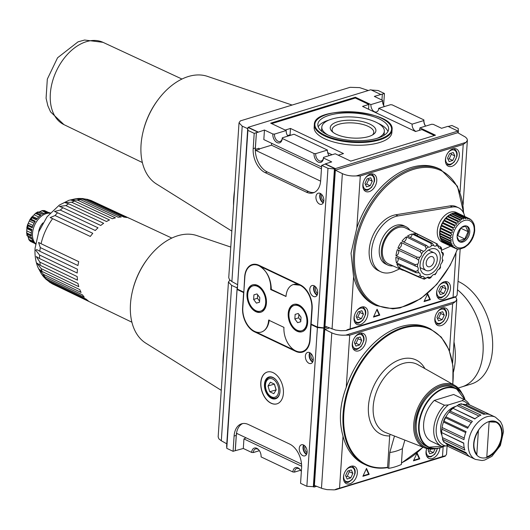<?xml version="1.0" encoding="UTF-8"?>
<svg xmlns="http://www.w3.org/2000/svg" width="530" height="530" viewBox="0 0 530 530"><rect width="100%" height="100%" fill="white"/><g stroke="black" fill="none" stroke-linecap="round" stroke-linejoin="round"><path stroke-width="0.79" d="M453.653 394.492L463.783 399.295L462.16 400.707L448.406 404.92L444.432 405.218L434.302 400.415L453.653 394.492A25.963 17.086 -64.6 0 1 453.74 394.532A25.963 17.086 -64.6 0 1 453.819 394.572M221.255 390.325L145.863 343.195A59.718 39.3 -64.6 0 1 130.473 304.028A59.718 39.3 -64.6 0 1 132.533 290.818L132.739 289.976A56.895 37.444 -64.6 0 1 147.373 259.11L147.897 258.421A59.718 39.3 -64.6 0 1 196.882 235.592L230.769 247.073M132.533 290.818A59.718 39.3 -64.6 0 1 147.897 258.421M222.951 364.753A76.366 50.257 -64.6 0 1 223.137 357.452A76.366 50.257 -64.6 0 1 223.938 349.952M229.874 280.092L228.45 282.04L231.636 285.378L221.315 440.775L226.774 443.809M228.45 282.04L218.161 436.886L218.91 438.886L221.315 440.775M237.135 287.876L231.636 285.378M455.681 297.005L456.82 299.437L455.508 301.543L345.779 335.126C340.545 335.47 335.881 334.715 331.793 332.847L324.771 329.388L314.409 485.427L322.267 488.541L327.01 489.634L334.483 489.872L336.921 488.865M345.779 335.126L349.714 335.185L346.256 387.251C339.743 404.668 338.663 420.959 343.009 436.124L339.551 488.19L336.795 488.905M335.503 489.773L445.233 456.191L444.617 455.906L339.551 488.19M445.233 456.191L446.538 454.283L447.115 445.558M349.714 335.185L452.64 303.69L455.508 301.543M394.486 436.038L389.788 452.501A58.22 38.312 115.4 0 0 402.429 448.632L401.376 464.479A75.3 49.555 -64.6 0 1 388.735 468.348L387.284 467.659M390.166 434.342L389.676 435.925L387.589 467.308L387.205 467.626A75.3 49.555 -64.6 0 1 365.833 464.929L363.832 463.982A75.3 49.555 -64.6 0 1 343.009 436.124M346.256 387.251A75.3 49.555 -64.6 0 1 428.353 327.898L430.353 328.845A75.3 49.555 -64.6 0 0 366.396 354.484A75.3 49.555 -64.6 0 0 345.01 437.071A75.3 49.555 -64.6 0 0 365.833 464.929C372.351 467.983 379.526 468.891 387.357 467.652M435.435 448.618A34.669 22.816 -64.6 0 1 425.192 448.055A34.669 22.816 -64.6 0 1 413.764 424.066A34.669 22.816 -64.6 0 1 428.989 391.875A34.669 22.816 -64.6 0 1 454.859 385.476A34.669 22.816 -64.6 0 1 461.776 393.048M489.13 421.794A19.04 12.535 -64.6 0 1 495.881 422.171A19.04 12.535 -64.6 0 1 500.857 439.794A19.04 12.535 -64.6 0 1 486.805 456.814M478.404 430.453L476.808 454.495A19.04 12.535 -64.6 0 1 473.853 443.133M478.669 430.108A19.391 12.76 -64.6 0 0 477.013 455.065L476.808 454.495M478.391 430.685L476.808 454.475M486.772 457.324L489.144 421.655A19.391 12.76 -64.6 0 1 502.115 435.156A19.391 12.76 -64.6 0 1 486.772 457.324M479.007 416.05L457.158 405.695L458.881 404.655A23.373 15.377 -64.6 0 1 461.577 403.833L461.378 404.403M461.166 403.774L458.384 404.622L480.968 415.123A23.373 15.377 115.4 0 0 474.84 418.978L452.984 408.319A22.161 14.582 115.4 0 1 457.158 405.695M485.453 414.049L465.373 404.529A22.161 14.582 115.4 0 0 462.551 404.291M465.373 404.529L467.433 404.019A23.373 15.377 -64.6 0 1 468.818 404.556L495.378 417.143L500.539 421.642L502.519 425.756L503.5 431.698L500.373 445.551L491.86 456.383L484.678 460.067L482.048 460.537L475.35 459.377A23.373 15.377 -64.6 0 1 468.295 443.484A23.373 15.377 -64.6 0 1 478.199 422.125A23.373 15.377 -64.6 0 1 495.378 417.143M468.818 404.556L489.521 414.486A23.373 15.377 115.4 0 0 483.658 414.301L461.577 403.833M444.266 441.589L443.935 442.159L466.016 452.627A23.373 15.377 115.4 0 0 470.037 456.807L448.797 446.79A23.373 15.377 -64.6 0 1 447.956 446.339L447.002 444.438A22.161 14.582 115.4 0 1 445.12 442.716M463.763 443.279L441.682 432.573L463.763 443.047A23.373 15.377 115.4 0 0 464.87 450.102L442.444 439.277L443.636 441.894M443.935 442.159A23.373 15.377 -64.6 0 1 442.782 439.628L442.457 437.628A22.161 14.582 115.4 0 1 441.702 432.825M441.424 432.182L442.06 427.505A22.161 14.582 115.4 0 1 443.491 422.032L444.014 421.145A23.373 15.377 -64.6 0 1 445.558 417.792L445.173 417.56L443.603 420.979L466.095 431.612A23.373 15.377 115.4 0 0 463.988 439.648L441.907 429.181A23.373 15.377 -64.6 0 0 441.742 430.897A23.373 15.377 -64.6 0 0 441.682 432.573M452.295 408.531L449.778 410.916L472.389 421.39A23.373 15.377 115.4 0 0 467.639 428.26L445.558 417.792L445.909 416.779A22.161 14.582 115.4 0 1 449.149 412.101L450.308 410.922A23.373 15.377 -64.6 0 1 452.759 408.511M274.454 384.137L276.176 389.881L273.818 393.691L269.737 391.756L268.014 386.012L270.373 382.203L274.454 384.137M271.506 396.864A9.692 6.254 -107 0 0 278.104 386.198A9.692 6.254 -107 0 0 266.683 380.779A9.692 6.254 -107 0 0 271.506 396.864M271.526 398.381A11.388 7.354 -107 0 0 279.946 391.908A11.388 7.354 -107 0 0 276.382 380.268A11.388 7.354 -107 0 0 264.854 381.878A11.388 7.354 -107 0 0 271.526 398.381M279.959 391.763A10.878 7.022 73 0 1 271.93 397.798A10.878 7.022 73 0 1 265.192 384.283A10.878 7.022 73 0 1 273.261 377.791A10.878 7.022 73 0 1 276.474 380.381M237.447 433.732L236.393 434.05L235.293 450.692L243.303 448.473L243.939 438.913L301.636 466.267M243.939 438.913L246.052 437.813M402.429 448.632L404.867 440.105M452.719 384.27A74.783 49.217 -64.6 0 0 407.179 327.195A74.783 49.217 -64.6 0 0 344.52 407.08A74.783 49.217 -64.6 0 0 387.589 467.308L387.205 467.626M389.788 452.501L388.735 468.348M335.324 168.613L457.966 131.076L447.956 126.332L441.569 128.286L433.328 124.378L431.672 124.258L419.952 127.849L435.468 135.203L350.761 161.133L335.238 153.773L323.519 157.364L323.459 158L331.7 161.908L325.314 163.863L335.324 168.613L324.751 327.831L324.214 327.58L324.751 327.831L314.177 487.057L316.622 486.308M324.751 327.831L327.195 327.083L324.751 327.831M329.408 327.971L324.771 329.388M352.278 344.222A9.52 6.267 -64.6 0 1 356.312 335.523A9.52 6.267 -64.6 0 1 363.308 333.489A9.52 6.267 -64.6 0 1 364.892 344.778A9.52 6.267 -64.6 0 1 355.153 350.701A9.52 6.267 -64.6 0 1 352.278 344.222M434.839 318.954A9.52 6.267 -64.6 0 1 438.873 310.255A9.52 6.267 -64.6 0 1 445.869 308.221A9.52 6.267 -64.6 0 1 447.452 319.51A9.52 6.267 -64.6 0 1 437.707 325.433A9.52 6.267 -64.6 0 1 434.839 318.954M237.248 287.041L226.641 445.803L226.78 448.334L233.081 451.322L235.234 450.666L236.248 435.375A19.299 12.462 73 0 1 242.68 423.55M237.188 287.055L226.78 448.334M303.538 444.981A5.797 3.743 73 0 1 307.082 450.712A5.797 3.743 73 0 1 304.882 455.86A5.797 3.743 73 0 1 299.602 451.408A5.797 3.743 73 0 1 301.484 444.769A5.797 3.743 73 0 1 303.538 444.981M309.672 352.629A5.797 3.743 73 0 1 313.217 358.366A5.797 3.743 73 0 1 311.011 363.507A5.797 3.743 73 0 1 305.737 359.062A5.797 3.743 73 0 1 307.619 352.417A5.797 3.743 73 0 1 309.672 352.629M271.082 403.231A16.615 10.726 -107 0 0 276.958 403.84A16.615 10.726 -107 0 0 282.351 384.807A16.615 10.726 -107 0 0 267.233 372.053A16.615 10.726 -107 0 0 260.919 386.794A16.615 10.726 -107 0 0 271.082 403.231M237.327 289.585L243.628 292.573L242.607 307.864A19.299 12.462 73 0 0 254.566 331.84L295.786 351.383A19.299 12.462 73 0 0 302.61 352.086A19.299 12.462 73 0 0 310.096 339.856L311.11 324.572L317.41 327.56L306.863 486.301L313.959 486.706L324.499 327.964L323.87 328.156L313.323 486.898M236.248 435.375L234.094 436.038L233.081 451.322M234.094 436.038A19.299 12.462 73 0 1 241.581 423.808A19.299 12.462 73 0 1 248.411 424.51L289.625 444.054A19.299 12.462 73 0 1 301.583 468.03L300.563 483.314L306.863 486.301M317.41 327.56L323.87 328.156M441.967 435.435A18.179 11.965 -64.6 0 1 440.642 427.418A18.179 11.965 -64.6 0 1 455.707 406.45M462.16 400.707A24.234 15.946 -64.6 0 1 467.838 404.145M441.536 446.22L431.572 441.497A25.963 17.086 -64.6 0 1 431.486 441.457L441.616 446.26A25.963 17.086 -64.6 0 0 441.702 446.3L445.677 445.995A24.234 15.946 -64.6 0 1 436.216 428.77A24.234 15.946 -64.6 0 1 448.406 404.92M445.677 445.995L447.419 445.465M463.783 399.295A25.963 17.086 -64.6 0 1 463.869 399.335A25.963 17.086 -64.6 0 1 469.487 404.867M431.486 441.457A25.963 17.086 -64.6 0 1 434.302 400.415M441.616 446.26A25.963 17.086 -64.6 0 1 444.432 405.218M416.288 422.867A32.111 21.134 -64.6 0 1 429.724 394.525M433.017 448.512A33.754 22.214 -64.6 0 1 415.017 424.146A33.754 22.214 -64.6 0 1 433.414 389.822A33.754 22.214 -64.6 0 1 460.166 391.246M439.893 447.929A9.52 6.267 -64.6 0 1 428.883 458.384A9.52 6.267 -64.6 0 1 426.007 451.904A9.52 6.267 -64.6 0 1 426.696 448.559M343.447 477.172A9.52 6.267 -64.6 0 1 347.481 468.474A9.52 6.267 -64.6 0 1 354.477 466.446A9.52 6.267 -64.6 0 1 356.061 477.729A9.52 6.267 -64.6 0 1 346.322 483.651A9.52 6.267 -64.6 0 1 343.447 477.172M435.17 448.678L433.341 452.64L429.81 450.964L430.651 449.129M428.591 451.341L429.81 450.964M433.341 452.64L429.691 453.759L428.134 450.334L428.757 448.976M442.172 319.689L438.522 320.809L436.958 317.384L439.052 312.846L442.702 311.733L444.259 315.151L442.172 319.689L438.641 318.013L440.728 313.475L440.271 312.475M437.422 318.391L438.641 318.013M444.259 315.151L440.728 313.475M359.612 344.957L355.961 346.077L354.404 342.652L356.491 338.113L360.142 337L361.699 340.419L359.612 344.957L356.08 343.281L358.167 338.743L357.71 337.743M354.861 343.659L356.08 343.281M361.699 340.419L358.167 338.743M350.781 477.908L347.13 479.027L345.573 475.602L347.66 471.064L351.31 469.951L352.874 473.369L350.781 477.908L347.249 476.238L349.336 471.693L348.879 470.693M346.03 476.609L347.249 476.238M352.874 473.369L349.336 471.693M419.78 458.881L417.077 452.951L413.46 460.815L419.78 458.881L419.19 458.602L416.845 453.455M413.705 460.278L419.19 458.602M369.211 474.357L366.508 468.434L362.891 476.291L369.211 474.357L368.622 474.078L366.276 468.937M363.136 475.761L368.622 474.078M236.393 434.05A0.868 0.556 73 0 1 237.036 433.533L301.53 464.114M303.663 351.682A19.299 12.462 73 0 1 301.57 351.754M311.739 324.38L311.11 324.572M267.292 372.033A16.615 10.726 -107 0 0 261.052 386.807A16.615 10.726 -107 0 0 271.208 403.191A16.615 10.726 -107 0 0 277.024 403.82M312.654 362.089A5.797 3.743 73 0 1 309.772 352.682M312.872 361.619A5.194 3.352 73 0 1 309.904 357.783A5.194 3.352 73 0 1 310.222 352.947M311.223 353.821A4.253 2.749 -107 0 0 313.21 360.327M306.519 454.435A5.797 3.743 73 0 1 303.637 445.028M306.738 453.965A5.194 3.352 73 0 1 303.769 450.136A5.194 3.352 73 0 1 304.087 445.293M305.088 446.174A4.253 2.749 -107 0 0 307.075 452.68M259.124 450.308A5.75 3.717 -107 0 0 255.546 448.91A5.75 3.717 -107 0 0 253.314 452.554L251.664 452.434L243.303 448.473M259.395 450.692L253.314 452.554M300.344 469.852A5.75 3.717 -107 0 0 296.767 468.454A5.75 3.717 -107 0 0 294.534 472.098L292.885 471.978L261.085 456.906A6.923 4.472 -107 0 0 258.905 450.023A6.923 4.472 -107 0 0 251.664 452.434M300.616 470.236L294.534 472.098M301.345 471.541A6.923 4.472 -107 0 0 300.126 469.567A6.923 4.472 -107 0 0 292.885 471.978M314.237 192.463A19.299 12.462 73 0 1 308.506 191.502L267.286 171.958L265.139 172.621L306.36 192.158A19.299 12.462 73 0 0 313.184 192.867A19.299 12.462 73 0 0 320.67 180.631L321.683 165.347L327.984 168.335L317.444 327.083L324.499 327.964M313.641 486.805L314.177 487.057M276.176 389.875L269.737 391.756M276.057 389.822L274.341 384.084L268.014 386.012M458.205 388.013L461.875 386.893A54.53 35.199 -107 0 0 483.088 344.467A54.53 35.199 -107 0 0 457.463 289.797M482.89 353.914A54.497 35.172 -107 0 0 465.83 298.171M461.888 386.887A54.53 35.199 -107 0 0 461.895 386.88A54.53 35.199 -107 0 0 483.108 344.447A54.53 35.199 -107 0 0 457.463 289.771M461.895 386.88L471.382 383.978A54.53 35.199 -107 0 0 492.025 335.092A54.53 35.199 -107 0 0 458.019 281.344M74.584 201.055L70.318 199.956L77.579 200.141A46.017 30.283 -64.6 0 1 80.414 199.578L76.022 198.664L68.867 200.327L59.334 205.083L47.038 216.81L38.756 231.743L35.086 248.173C34.629 254.811 35.517 261.078 37.749 266.974L41.492 274.07L44.878 276.779A46.017 30.283 -64.6 0 1 43.434 274.328L38.597 268.842L42.148 271.519A46.017 30.283 -64.6 0 1 41.154 268.611L36.875 263.046L40.366 265.384A46.017 30.283 -64.6 0 1 39.856 262.118L36.252 256.56L39.584 258.567A46.017 30.283 -64.6 0 1 39.571 255.043L35.735 250.22L36.795 249.61L39.823 251.273A46.017 30.283 -64.6 0 1 40.313 247.596L38.557 242.442L41.075 243.72A46.017 30.283 -64.6 0 1 52.616 218.658L50.184 217.572L55.067 215.531A46.017 30.283 -64.6 0 1 57.558 212.742L54.464 211.463L60.274 210.059A46.017 30.283 -64.6 0 1 62.977 207.74L59.4 206.422L65.879 205.587A46.017 30.283 -64.6 0 1 68.708 203.805L64.753 202.553L71.702 202.248A46.017 30.283 -64.6 0 1 74.584 201.055L112.42 218.751A46.282 30.455 115.4 0 1 115.427 217.83L77.579 200.141M76.645 198.644L78.784 198.445L83.323 199.333A46.017 30.283 -64.6 0 1 86.032 199.419L82.985 198.565L78.784 198.445M84.681 198.902L88.755 199.85A46.017 30.283 -64.6 0 1 91.259 200.578L86.761 199.167M92.77 201.281L129.936 218.559M49.217 281.92L52.814 284.087A46.017 30.283 -64.6 0 1 50.608 282.735L47.647 280.569M43.374 276.541L46.183 279.476L48.475 281.013A46.017 30.283 -64.6 0 1 46.613 279.078L43.374 276.541L42.102 274.798M131.904 322.214L91.16 302.577A46.282 30.455 115.4 0 1 90.531 302.259L52.814 284.087M31.555 230.775L26.904 228.569L26.831 227.555L27.626 224.515L28.13 225.8L32.257 227.754A17.311 11.395 115.4 0 1 35.278 221.189L31.151 219.234L30.011 219.513L29.335 220.977A15.582 10.255 115.4 0 0 28.302 223.223L27.62 224.72L32.482 227.032M31.714 229.887L26.864 227.589L27.692 227.489A17.311 11.395 -64.6 0 1 28.13 225.8M31.297 235.128L26.513 232.862L27.249 234.134L31.369 236.089A17.311 11.395 115.4 0 1 31.31 232.849A17.311 11.395 115.4 0 1 31.813 229.444L27.692 227.489M36.563 219.367L31.667 217.048L29.872 219.652L34.881 221.825M34.092 223.236L29.335 220.977M31.707 217.068L32.151 217.797L36.272 219.751A17.311 11.395 115.4 0 1 41.068 215.028L36.941 213.073L35.51 213.318L34.139 214.796A15.582 10.255 115.4 0 0 32.502 216.412L31.707 217.068M38.213 212.225L37.696 211.947L38.226 212.265L37.696 211.947L35.391 213.398L40.3 215.591M38.716 216.962L34.139 214.796M43.838 213.484L40.022 211.675L41.883 210.662L43.506 210.648L47.627 212.603A17.311 11.395 115.4 0 0 42.354 214.219L38.226 212.265A17.311 11.395 -64.6 0 0 36.941 213.073M46.282 212.749L41.883 210.662M43.97 210.728L44.739 210.688L43.97 210.728M50.284 212.921A17.311 11.395 115.4 0 0 48.859 212.643L44.739 210.688A17.311 11.395 -64.6 0 0 43.506 210.648M49.085 212.609L47.422 212.258M68.708 203.805L106.51 221.513A46.282 30.455 115.4 0 1 109.518 219.95L71.702 202.248M62.977 207.74L100.746 225.469A46.282 30.455 115.4 0 1 103.661 223.309L65.879 205.587M57.558 212.742L95.294 230.497A46.282 30.455 115.4 0 1 98.023 227.807L60.274 210.059M52.616 218.658L90.325 236.453A46.282 30.455 115.4 0 1 92.79 233.313L55.067 215.531M40.313 247.596L77.95 265.55A46.282 30.455 115.4 0 1 78.718 261.661L41.075 243.72M39.571 255.043L77.208 273.043A46.282 30.455 115.4 0 1 77.46 269.253L39.823 251.273M39.856 262.118L77.493 280.158A46.282 30.455 115.4 0 1 77.214 276.594L39.584 258.567M41.154 268.611L78.798 286.69A46.282 30.455 115.4 0 1 78.003 283.451L40.366 265.384M43.434 274.328L81.083 292.434A46.282 30.455 115.4 0 1 79.798 289.618L42.148 271.519M46.613 279.078L84.283 297.217A46.282 30.455 115.4 0 1 82.547 294.912L44.878 276.779M50.608 282.735L88.298 300.901A46.282 30.455 115.4 0 1 86.158 299.165L48.475 281.013M171.799 238.063L130.811 218.943A46.282 30.455 115.4 0 0 129.188 218.274L91.259 200.578M86.032 199.419L123.934 217.101A46.282 30.455 115.4 0 1 126.67 217.532L88.755 199.85M80.414 199.578L118.283 217.267A46.282 30.455 115.4 0 1 121.204 217.015L83.323 199.333M40.022 211.675A15.582 10.255 115.4 0 0 38.359 212.172M33.039 241.362L28.7 239.302L29.74 240.567A17.311 11.395 -64.6 0 0 30.581 241.441L34.702 243.396L30.581 241.441L30.13 240.792M28.7 239.302L28.256 237.235A15.582 10.255 115.4 0 1 27.58 235.797M29.74 240.567L33.86 242.521A17.311 11.395 115.4 0 1 31.601 237.573L26.911 235.38L26.752 230.848A15.582 10.255 115.4 0 1 26.791 229.722A15.582 10.255 115.4 0 1 26.904 228.569M27.48 235.618L26.911 235.38L27.48 235.618A17.311 11.395 -64.6 0 1 27.249 234.134M35.583 243.674A17.311 11.395 -64.6 0 1 32.489 233.412A17.311 11.395 -64.6 0 1 50.032 213.199M34.702 243.396A17.311 11.395 115.4 0 0 35.53 244.045M38.637 232.06A11.249 7.407 -64.6 0 1 42.97 222.918M31.979 238.997L28.256 237.235M31.303 233.001L26.752 230.848M33.059 225.475L28.302 223.223M37.166 218.625L32.502 216.412M464.492 247.49L460.371 248.948M457.099 236.744L458.92 240.746L464.764 238.957L468.103 231.696L465.605 226.217L461.418 227.502M459.172 241.528A8.652 5.697 115.4 0 0 467.414 235.923A8.652 5.697 115.4 0 0 466.539 225.992M463.969 226.078A8.652 5.697 115.4 0 0 457.489 233.776A8.652 5.697 115.4 0 0 459.735 241.859A8.652 5.697 115.4 0 0 468.593 236.479A8.652 5.697 115.4 0 0 467.149 226.217A8.652 5.697 115.4 0 0 463.969 226.078M321.577 166.97L263.821 139.589L264.457 130.029L258.05 132.222L248.398 127.644L247.762 127.836L247.901 130.367L254.201 133.355L253.188 148.638A19.299 12.462 73 0 0 265.139 172.621M321.452 168.871L271.499 145.187L271.625 143.285M431.599 276.527A3.286 2.166 -64.6 0 1 434.534 274.487A17.291 11.382 115.4 0 0 436.601 272.447A3.286 2.166 -64.6 0 1 438.999 269.233A17.291 11.382 115.4 0 0 440.49 266.504A3.286 2.166 -64.6 0 1 441.94 262.675A17.291 11.382 115.4 0 0 442.603 259.726A3.286 2.166 -64.6 0 1 442.855 255.944A17.291 11.382 115.4 0 0 442.563 253.287A3.286 2.166 -64.6 0 1 442.437 253.234A3.286 2.166 -64.6 0 1 441.576 250.206A17.291 11.382 115.4 0 0 440.39 248.298A3.286 2.166 -64.6 0 1 439.324 248.206A3.286 2.166 -64.6 0 1 438.323 246.45A17.291 11.382 115.4 0 0 436.448 245.622A3.286 2.166 -64.6 0 1 434.381 246.019A3.286 2.166 -64.6 0 1 433.673 245.324A17.291 11.382 115.4 0 0 431.427 245.721A3.286 2.166 -64.6 0 1 428.472 247.053A3.286 2.166 -64.6 0 1 428.412 247.026A17.291 11.382 115.4 0 0 426.193 248.577A3.286 2.166 -64.6 0 1 423.463 251.26A17.291 11.382 115.4 0 0 421.648 253.698A3.286 2.166 -64.6 0 1 419.68 257.295A17.291 11.382 115.4 0 0 418.581 260.203A3.286 2.166 -64.6 0 1 417.706 264.092A17.291 11.382 115.4 0 0 417.521 266.954A3.286 2.166 -64.6 0 1 417.898 270.466A17.291 11.382 115.4 0 0 418.647 272.798A3.286 2.166 -64.6 0 1 419.23 272.943A3.286 2.166 -64.6 0 1 420.21 275.322A17.291 11.382 115.4 0 0 421.774 276.72A3.286 2.166 -64.6 0 1 423.351 276.627A3.286 2.166 -64.6 0 1 424.252 277.813A17.291 11.382 115.4 0 0 426.358 278.038A3.286 2.166 -64.6 0 1 428.896 277.216A3.286 2.166 -64.6 0 1 429.313 277.521A17.291 11.382 115.4 0 0 431.599 276.527L430.638 277.806L429.307 278.382L426.948 277.528M426.358 278.038L424.199 279.118M428.724 278.329L429.313 277.521M434.534 274.487L433.99 274.48M424.55 279.204L419.462 277.389M421.774 276.72L419.296 277.329L400.17 268.79A19.511 12.839 115.4 0 0 401.992 269.896A19.511 12.839 115.4 0 0 404.032 270.512M420.21 275.322L418.468 276.587L399.348 268.054A3.286 2.166 115.4 0 0 400.21 265.57M418.647 272.798L416.083 272.738L396.877 264.072A19.511 12.839 115.4 0 0 399.348 268.054M417.898 270.466L415.679 271.493L396.48 262.84A3.286 2.166 115.4 0 0 398.07 258.296M417.223 266.782L395.883 257.295A19.511 12.839 115.4 0 0 396.48 262.84M418.813 234.697L437.488 244.091A19.02 12.515 115.4 0 0 437.356 244.025L405.549 228.019A19.855 13.064 115.4 0 0 390.597 232.339A19.855 13.064 115.4 0 0 382.322 251.074A19.855 13.064 115.4 0 0 388.536 263.9L401.992 269.896M417.706 264.092L415.202 264.616L395.983 255.785A3.286 2.166 115.4 0 0 398.553 252.916A3.286 2.166 115.4 0 0 397.732 249.749M418.581 260.203L416.534 258.666L397.354 249.637A19.511 12.839 115.4 0 0 395.983 255.785M419.68 257.295L417.117 257.13L397.937 248.106A3.286 2.166 115.4 0 0 401.044 246.264A3.286 2.166 115.4 0 0 401.051 242.415A19.511 12.839 115.4 0 0 397.937 248.106M401.051 242.415L420.124 251.624L421.648 253.698M423.463 251.26L402.005 241.137A19.511 12.839 115.4 0 1 406.318 236.883L425.259 246.225L426.193 248.577M428.412 247.026L426.438 245.403L407.484 236.069A19.511 12.839 115.4 0 1 412.247 234.002L431.042 243.402L431.427 245.721M433.673 245.324L432.235 243.197L413.433 233.79A19.511 12.839 115.4 0 1 417.825 234.26L436.481 243.648L436.448 245.622M438.27 245.734L440.629 246.907L440.39 248.298M441.53 252.022L442.775 252.631L442.563 253.287L442.775 252.631M459.96 248.948L460.338 249.027M459.914 248.928L458.476 249.047M457.595 248.888L458.351 248.901M457.9 249.027L456.549 248.815A16.443 10.825 -64.6 0 1 456.25 248.736M455.065 248.212L456.549 248.815M459.106 213.842A1.298 0.855 115.4 0 0 459.139 213.815A16.443 10.825 115.4 0 0 458.708 213.597L456.356 212.477A16.443 10.825 -64.6 0 0 444.266 215.988A16.443 10.825 -64.6 0 0 437.296 231.014A16.443 10.825 -64.6 0 0 442.265 242.197L444.617 243.316A16.443 10.825 115.4 0 1 444.193 243.098L454.793 248.119A16.443 10.825 -64.6 0 1 454.316 247.828C455.316 247.629 454.965 247.344 453.263 246.98L442.663 241.952A16.443 10.825 115.4 0 0 443.716 242.806L454.316 247.828L454.76 247.311M443.716 242.806A1.298 0.855 115.4 0 0 443.703 242.448M452.01 245.43L441.41 240.401A16.443 10.825 115.4 0 0 442.265 241.541L452.865 246.563L453.296 245.814L452.01 245.43A16.443 10.825 -64.6 0 1 451.699 244.9L452.103 243.899L451.063 243.515A16.443 10.825 -64.6 0 1 450.851 242.892L451.202 241.614L450.46 241.296A16.443 10.825 -64.6 0 1 450.354 240.594C451.765 240.328 451.719 239.745 450.215 238.838A16.443 10.825 -64.6 0 1 450.215 238.083L451.474 237.44L450.341 236.214A16.443 10.825 -64.6 0 1 450.44 235.433C452.017 235.28 452.143 234.638 450.825 233.518A16.443 10.825 -64.6 0 1 451.03 232.723C452.66 232.657 452.872 232.021 451.653 230.808A16.443 10.825 -64.6 0 1 451.958 230.033C453.634 230.073 453.912 229.457 452.805 228.191A16.443 10.825 -64.6 0 1 453.203 227.45C454.899 227.608 455.25 227.032 454.25 225.727A16.443 10.825 -64.6 0 1 454.72 225.051C456.423 225.336 456.827 224.819 455.933 223.501A16.443 10.825 -64.6 0 1 456.469 222.905C458.158 223.329 458.602 222.885 457.814 221.58A16.443 10.825 -64.6 0 1 458.39 221.083L458.423 221.096M442.265 241.541A1.298 0.855 115.4 0 0 442.232 240.792M451.063 243.515L440.463 238.487A16.443 10.825 115.4 0 0 441.099 239.878L451.699 244.9M441.099 239.878A1.298 0.855 115.4 0 0 441.053 238.765M450.454 238.951L439.615 233.81A16.443 10.825 115.4 0 0 439.754 235.572L450.354 240.594M439.754 235.572A1.298 0.855 115.4 0 0 439.681 233.843M439.615 233.061A1.298 0.855 115.4 0 0 439.741 231.193A16.443 10.825 115.4 0 0 439.655 232.133A16.443 10.825 115.4 0 0 439.615 233.061L450.215 238.083M439.741 231.193L450.341 236.214M439.847 230.404A1.298 0.855 115.4 0 0 440.225 228.49A16.443 10.825 115.4 0 0 439.847 230.404L450.44 235.433M440.225 228.49L450.825 233.518M441.358 225.005A1.298 0.855 115.4 0 0 442.205 223.163A16.443 10.825 115.4 0 0 441.358 225.005L451.958 230.033M442.205 223.163L452.805 228.191M442.603 222.421A1.298 0.855 115.4 0 0 443.65 220.699A16.443 10.825 115.4 0 0 442.603 222.421L453.203 227.45M443.65 220.699L454.25 225.727M444.12 220.023A1.298 0.855 115.4 0 0 445.333 218.473A16.443 10.825 115.4 0 0 444.12 220.023L454.72 225.051M445.333 218.473L455.933 223.501M447.804 216.061A1.298 0.855 115.4 0 0 449.228 214.994A16.443 10.825 115.4 0 0 447.79 216.054L458.39 221.083C460.047 221.646 460.524 221.288 459.821 220.016A16.443 10.825 -64.6 0 1 460.431 219.639L461.08 219.97L461.908 218.863A16.443 10.825 -64.6 0 1 462.524 218.612L463.445 219.135L464.008 218.155A16.443 10.825 -64.6 0 1 464.618 218.035L465.704 218.751L466.055 217.916A16.443 10.825 -64.6 0 1 466.632 217.936C468.003 218.996 468.454 219.069 467.983 218.148A16.443 10.825 -64.6 0 1 468.513 218.3C469.792 219.46 470.196 219.639 469.739 218.844L459.139 213.815M449.228 214.994L459.821 220.016M450.109 214.743A1.298 0.855 115.4 0 0 451.308 213.842A16.443 10.825 115.4 0 0 449.831 214.61L460.431 219.639M451.308 213.842L461.908 218.863M452.468 213.842A1.298 0.855 115.4 0 0 453.408 213.133A16.443 10.825 115.4 0 0 451.924 213.583L462.524 218.612M453.408 213.133L464.008 218.155M457.032 213.385A1.298 0.855 115.4 0 0 457.383 213.12A16.443 10.825 115.4 0 0 456.032 212.908L466.632 217.936M457.383 213.12L467.983 218.148L467.824 218.844M458.708 213.597A16.443 10.825 115.4 0 0 457.92 213.279L468.513 218.3M469.752 219.407L469.739 218.844M470.878 219.798L469.799 218.87M471.428 220.434L471.269 219.983M472.806 221.898L473.74 223.614M473.84 223.726L474.449 225.886M474.469 225.866L474.728 230.504C474.178 235.969 471.998 240.7 468.169 244.694L464.492 247.53M474.085 231.531L473.707 233.445M473.495 234.24L472.873 236.155M472.568 236.93L471.72 238.772M469.812 241.912L468.593 243.462M457.96 131.129L458.344 131.009L458.212 128.479L451.911 125.491L448.254 126.471M383.647 105.271L384.429 93.499L378.128 90.511L371.351 90.014M384.376 106.576A6.923 4.472 73 0 1 382.686 100.369L374.326 96.4L384.429 93.499M267.286 171.958A19.299 12.462 73 0 1 255.334 147.983L256.407 132.725L255.308 149.361A0.868 0.556 73 0 0 255.838 150.441L320.63 181.154M321.683 165.347L323.651 164.75M254.201 133.355L256.348 132.692M251.75 265.232A19.299 12.462 73 0 1 253.254 264.331M244.867 276.753L244.674 276.812A19.299 12.462 73 0 1 252.154 264.583A19.299 12.462 73 0 1 258.985 265.285L300.205 284.829A19.299 12.462 73 0 1 312.157 308.811L311.143 324.095L317.444 327.083M244.674 276.812L243.853 292.037M373.71 316.536L379.195 314.86L376.85 309.712M377.082 309.209L373.464 317.072L379.785 315.138L377.082 309.209M379.785 315.138L379.195 314.86M424.285 301.06L429.77 299.377L427.425 294.236M430.36 299.655L427.657 293.733L424.033 301.59L430.36 299.655L429.77 299.377M356.604 317.384L357.823 317.013L359.916 312.475L359.453 311.468M363.447 314.151L361.354 318.689L357.71 319.802L356.147 316.383L358.234 311.845L361.884 310.726L363.447 314.151L359.916 312.475M361.354 318.689L357.823 317.013M365.435 184.433L366.654 184.062L368.741 179.524L368.284 178.517M372.279 181.2L370.185 185.739L366.535 186.852L364.978 183.433L367.065 178.895L370.715 177.775L372.279 181.2L368.741 179.524M370.185 185.739L366.654 184.062M447.996 159.166L449.215 158.795L451.302 154.256L450.844 153.249M454.839 155.933L452.746 160.471L449.095 161.584L447.539 158.165L449.625 153.627L453.276 152.507L454.839 155.933L451.302 154.256M452.746 160.471L449.215 158.795M439.165 292.116L440.384 291.745L442.47 287.207L442.013 286.2M446.008 288.883L443.915 293.421L440.264 294.534L438.708 291.116L440.794 286.578L444.445 285.458L446.008 288.883L442.47 287.207M443.915 293.421L440.384 291.745M362.851 185.003A9.52 6.267 -64.6 0 1 366.886 176.298A9.52 6.267 -64.6 0 1 373.882 174.271A9.52 6.267 -64.6 0 1 375.465 185.56A9.52 6.267 -64.6 0 1 365.726 191.476A9.52 6.267 -64.6 0 1 362.851 185.003M445.412 159.735A9.52 6.267 -64.6 0 1 449.447 151.03A9.52 6.267 -64.6 0 1 456.443 149.003A9.52 6.267 -64.6 0 1 458.026 160.292A9.52 6.267 -64.6 0 1 448.287 166.208A9.52 6.267 -64.6 0 1 445.412 159.735M354.02 317.954A9.52 6.267 -64.6 0 1 358.055 309.248A9.52 6.267 -64.6 0 1 365.051 307.221A9.52 6.267 -64.6 0 1 366.634 318.51A9.52 6.267 -64.6 0 1 356.895 324.426A9.52 6.267 -64.6 0 1 354.02 317.954M436.581 292.686A9.52 6.267 -64.6 0 1 440.615 283.981A9.52 6.267 -64.6 0 1 447.611 281.953A9.52 6.267 -64.6 0 1 449.195 293.242A9.52 6.267 -64.6 0 1 439.456 299.159A9.52 6.267 -64.6 0 1 436.581 292.686M458.344 131.009L458.218 132.977M327.984 168.335L334.443 168.931L323.903 327.679L324.532 327.48L335.079 168.739L325.301 164.101L323.658 164.605M314.111 285.756A5.797 3.743 73 0 1 317.656 291.493A5.797 3.743 73 0 1 315.456 296.634A5.797 3.743 73 0 1 310.176 292.189A5.797 3.743 73 0 1 312.064 285.544A5.797 3.743 73 0 1 314.111 285.756M320.246 193.41A5.797 3.743 73 0 1 323.79 199.141A5.797 3.743 73 0 1 321.591 204.288A5.797 3.743 73 0 1 316.311 199.836A5.797 3.743 73 0 1 318.192 193.198A5.797 3.743 73 0 1 320.246 193.41M247.901 130.367L237.354 289.108L243.661 292.096M247.762 127.836L237.354 289.108M380.706 94.446L370.815 89.755L248.179 127.293L258.07 131.983M248.179 127.293L248.146 127.717M457.966 131.076L457.854 132.772M463.121 204.567L467.394 139.933L466.857 138.496L465.459 137.104L457.734 132.705L335.351 170.163L324.983 326.202L335.563 330.058L340.783 330.707L346.077 330.548L455.813 296.966L457.112 295.058L460.173 249.014M455.813 296.966L455.19 296.681L347.375 329.68L346.077 330.548M467.394 140.218L466.082 142.318L356.352 175.9L360.287 175.967L356.829 228.032L351.032 253.247L353.583 276.898L350.125 328.964M356.352 175.9C351.118 176.252 346.454 175.49 342.367 173.628L335.351 170.163M356.829 228.032A75.3 49.555 -64.6 0 1 438.933 168.672L440.695 169.507L457.443 186.229L463.843 213.617M457.648 248.915L450.122 265.437L436.766 284.411L420.621 298.774L400.117 307.897L392.816 308.844L376.174 305.591L374.412 304.757A75.3 49.555 -64.6 0 1 353.583 276.898M360.287 175.967L463.213 144.465L466.082 142.318M368.33 90.517L359.618 87.616L350.098 87.311L240.322 120.906L239.023 122.821L242.21 126.153L231.888 281.556L237.354 284.584M239.023 122.821L228.741 277.66L229.49 279.661L231.888 281.556M247.709 128.651L242.21 126.153M410.167 237.394A3.286 2.166 115.4 0 0 412.247 234.002M403.337 241.779A3.286 2.166 115.4 0 0 405.715 240.05A3.286 2.166 115.4 0 0 406.318 236.883M417.011 235.585A3.286 2.166 115.4 0 0 417.825 234.26M441.656 248.305L440.629 246.907M436.481 243.648A19.02 12.515 115.4 0 1 437.356 244.025L438.323 246.45M423.079 279.005L424.252 277.813M416.878 258.832L416.534 258.666A19.02 12.515 115.4 0 1 417.117 257.13M441.258 247.921L441.576 250.206M443.206 253.075L443.371 254.638L442.855 255.944M440.49 266.504L439.973 267.239M443.014 260.144L441.94 262.675M436.601 272.447L435.011 274.779M439.184 268.69L438.999 269.233M440.43 227.695A1.298 0.855 115.4 0 0 441.053 225.787A16.443 10.825 115.4 0 0 440.43 227.695L451.03 232.723M441.053 225.787L451.653 230.808M445.869 217.876A1.298 0.855 115.4 0 0 447.214 216.551A16.443 10.825 115.4 0 0 445.869 217.876L456.469 222.905M447.214 216.551L457.814 221.58M454.8 213.385A1.298 0.855 115.4 0 0 455.455 212.888A16.443 10.825 115.4 0 0 454.018 213.014L464.618 218.035M455.455 212.888L466.055 217.916M472.508 221.527L471.501 220.142M444.617 243.316A16.443 10.825 115.4 0 0 445.061 243.508M450.46 241.296L439.86 236.267A16.443 10.825 115.4 0 0 440.251 237.864L450.851 242.892M456.118 248.702L456.462 248.351M456.012 248.663C456.906 248.53 456.496 248.351 454.793 248.119M471.329 239.514L470.282 241.236M472.853 221.792L472.522 221.533M457.138 235.777L457.695 235.605L460.875 227.986M461.04 228.344L468.103 231.696M457.695 235.605L464.764 238.957M440.251 237.864A1.298 0.855 115.4 0 0 440.192 236.426M255.838 150.441L259.442 149.334A0.868 0.556 73 0 1 258.905 148.261L255.308 149.361M382.335 94.181L381.951 100.018M334.443 168.931L335.079 168.739M256.407 132.725L258.05 132.222M321.796 194.603A4.253 2.749 -107 0 0 323.784 201.108M323.452 202.394A5.194 3.352 73 0 1 323.366 202.361A5.194 3.352 73 0 1 320.464 198.505A5.194 3.352 73 0 1 320.796 193.722M315.661 286.949A4.253 2.749 -107 0 0 317.656 293.454M317.318 294.746A5.194 3.352 73 0 1 317.231 294.706A5.194 3.352 73 0 1 314.33 290.851A5.194 3.352 73 0 1 314.661 286.074M425.597 126.12A6.923 4.472 73 0 1 423.907 119.906L392.107 104.834L390.458 104.715L378.731 108.305L412.121 124.139A5.75 3.717 -107 0 0 415.944 131.394M384.336 106.59A5.75 3.717 73 0 1 382.627 101.005L370.901 104.595L355.385 97.235L270.671 123.159L286.193 130.519L274.467 134.11L272.817 133.991L264.457 130.029M382.686 100.369L382.627 101.005M425.557 126.133A5.75 3.717 73 0 1 423.848 120.549L412.121 124.139M423.907 119.906L423.848 120.549M323.459 158A6.923 4.472 73 0 1 323.439 158.205A6.923 4.472 73 0 1 318.252 162.101A6.923 4.472 73 0 1 314.038 153.534L315.688 153.654L327.414 150.063L294.017 134.229L282.298 137.82L282.238 138.456A6.923 4.472 73 0 1 282.225 138.661A6.923 4.472 73 0 1 277.031 142.557A6.923 4.472 73 0 1 272.817 133.991M274.467 134.11A5.75 3.717 -107 0 0 276.137 139.635A5.75 3.717 -107 0 0 280.065 141.464A5.75 3.717 -107 0 0 282.265 138.158M315.688 153.654A5.75 3.717 -107 0 0 317.357 159.179A5.75 3.717 -107 0 0 321.286 161.007A5.75 3.717 -107 0 0 323.485 157.701M314.038 153.534L282.238 138.456M285.219 130.055L290.486 128.445L343.486 153.574L338.213 155.184M290.871 135.196L290.062 134.812L287.538 135.587M290.062 134.812L290.486 128.445M332.091 154.74L327.673 152.647M434.414 135.528L421.873 129.578L415.553 131.513L362.553 106.391L368.873 104.456L355.332 98.03L355.385 97.235M368.555 109.233L368.873 104.456M323.227 202.864A5.797 3.743 73 0 1 320.352 193.457M259.084 148.983L271.499 145.187M419.137 130.42A5.75 3.717 -107 0 0 419.952 127.849M370.901 104.595A5.75 3.717 -107 0 0 372.57 110.121A5.75 3.717 -107 0 0 376.499 111.949A5.75 3.717 -107 0 0 378.731 108.305M327.414 150.063A5.75 3.717 -107 0 0 329.123 155.648M286.193 130.519A5.75 3.717 -107 0 0 287.903 136.104M317.092 295.21A5.797 3.743 73 0 1 314.217 285.809M355.332 98.03L271.671 123.636M314.336 124.689L314.157 127.399A38.948 15.098 3.8 0 0 324.572 138.688A38.948 15.098 3.8 0 0 366.793 144.902A38.948 15.098 3.8 0 0 391.882 132.56L392.061 129.857C395.44 110.048 313.608 104.615 314.336 124.689A38.948 15.098 3.8 0 0 324.751 135.978A38.948 15.098 3.8 0 0 366.972 142.199A38.948 15.098 3.8 0 0 392.061 129.857M327.315 134.726A35.49 13.76 3.8 0 0 365.779 140.39A35.49 13.76 3.8 0 0 388.642 129.148A35.49 13.76 3.8 0 0 354.139 113.069A35.49 13.76 3.8 0 0 317.821 124.444A35.49 13.76 3.8 0 0 327.315 134.726M372.464 134.978A20.875 8.089 3.8 0 0 373.776 132.421A20.875 8.089 3.8 0 0 353.483 122.96A20.875 8.089 3.8 0 0 332.118 129.651A20.875 8.089 3.8 0 0 333.085 132.361M336.358 134.302A22.883 8.871 3.8 0 0 373.544 134.282A22.883 8.871 3.8 0 0 353.662 120.33A22.883 8.871 3.8 0 0 332.105 131.533A22.883 8.871 3.8 0 0 336.358 134.302M377.128 138.317A31.33 12.144 3.8 0 0 384.336 131.261A31.33 12.144 3.8 0 0 353.874 117.064A31.33 12.144 3.8 0 0 321.809 127.107A31.33 12.144 3.8 0 0 328.017 135.057M383.634 135.581A31.33 12.144 3.8 0 0 384.177 133.646L384.336 131.261M321.809 127.107L321.65 129.499A31.33 12.144 3.8 0 0 321.929 131.48M387.94 131.5A35.49 13.76 3.8 0 0 378.128 123.311M329.011 120.052A35.49 13.76 3.8 0 0 318.199 126.869M233.531 205.527A76.366 50.257 -64.6 0 1 233.71 198.227A76.366 50.257 -64.6 0 1 234.512 190.734M231.829 231.106L156.443 183.97A59.718 39.3 -64.6 0 1 141.046 144.803A59.718 39.3 -64.6 0 1 143.113 131.592A59.718 39.3 -64.6 0 1 158.47 99.196A59.718 39.3 -64.6 0 1 207.455 76.366L292.116 105.059M143.113 131.592L143.312 130.751A56.895 37.444 -64.6 0 1 157.947 99.892L158.47 99.196M464.724 216.465A21.637 14.244 115.4 0 0 458.583 207.786A21.637 14.244 115.4 0 0 452.421 207.018L450.063 205.898L395.678 214.796A30.296 19.935 -64.6 0 0 370.967 240.7A30.296 19.935 -64.6 0 0 378.347 270.625L380.699 271.738A30.296 19.935 115.4 0 0 394.353 271.281L399.726 268.882M450.063 205.898A21.637 14.244 -64.6 0 1 456.224 206.667L458.583 207.786M440.304 258.58A13.846 9.116 115.4 0 0 436.124 249.16A13.846 9.116 115.4 0 0 421.953 257.772A13.846 9.116 115.4 0 0 424.258 274.189A13.846 9.116 115.4 0 0 434.434 271.234A13.846 9.116 115.4 0 0 440.304 258.58M437.27 259.508A9.692 6.38 115.4 0 0 434.342 252.916A9.692 6.38 115.4 0 0 424.424 258.945A9.692 6.38 115.4 0 0 426.034 270.433A9.692 6.38 115.4 0 0 433.162 268.365A9.692 6.38 115.4 0 0 437.27 259.508M434.169 260.455A5.452 3.591 115.4 0 0 432.526 256.745A5.452 3.591 115.4 0 0 426.948 260.137A5.452 3.591 115.4 0 0 427.856 266.603A5.452 3.591 115.4 0 0 431.864 265.437A5.452 3.591 115.4 0 0 434.169 260.455M409.928 230.225A21.207 13.959 115.4 0 0 405.947 226.714A21.207 13.959 115.4 0 0 384.25 239.891A21.207 13.959 115.4 0 0 387.775 265.033A21.207 13.959 115.4 0 0 393.015 265.894M405.947 226.714L403.827 225.707A21.207 13.959 115.4 0 0 382.13 238.891A21.207 13.959 115.4 0 0 385.654 264.026L387.775 265.033M452.421 207.018L398.03 215.915A30.296 19.935 115.4 0 0 373.325 241.819A30.296 19.935 115.4 0 0 380.699 271.738M441.569 250.233L449.791 246.563A21.637 14.244 115.4 0 0 450.646 246.152M305.558 350.469A19.04 12.289 -107 0 1 304.326 350.959L302.425 351.542A19.04 12.289 73 0 0 309.811 339.478L311.839 308.904A19.04 12.289 73 0 0 300.046 285.246L259.011 265.788C266.762 270.519 270.856 278.27 271.294 289.049L270.697 289.234A18.868 12.177 -107 0 0 259.011 265.788L259.587 265.57M257.52 286.405A13.19 8.513 73 0 1 265.583 299.45A13.19 8.513 73 0 1 260.575 311.15A13.19 8.513 73 0 1 248.57 301.027A13.19 8.513 73 0 1 252.856 285.922A13.19 8.513 73 0 1 257.52 286.405M253.923 294.839L253.618 299.437L256.407 303.133L259.508 302.226L259.813 297.635L257.017 293.938L253.923 294.839M298.741 305.942A13.19 8.513 73 0 1 306.804 318.994A13.19 8.513 73 0 1 301.795 330.694A13.19 8.513 73 0 1 289.791 320.57A13.19 8.513 73 0 1 294.077 305.465A13.19 8.513 73 0 1 298.741 305.942M295.144 314.383L294.839 318.981L297.628 322.677L300.729 321.77L301.033 317.178L298.238 313.482L295.144 314.383M257.587 285.398A14.283 9.215 73 0 1 266.318 299.523A14.283 9.215 73 0 1 260.892 312.19A14.283 9.215 73 0 1 247.901 301.232A14.283 9.215 73 0 1 252.532 284.882A14.283 9.215 73 0 1 257.587 285.398M298.807 304.942A14.283 9.215 73 0 1 307.539 319.067A14.283 9.215 73 0 1 302.113 331.734A14.283 9.215 73 0 1 289.122 320.776A14.283 9.215 73 0 1 293.752 304.419A14.283 9.215 73 0 1 298.807 304.942M293.362 284.524L299.993 285.219A18.868 12.177 -107 0 0 293.322 284.537A18.868 12.177 -107 0 0 286.008 296.489L270.671 289.552M254.652 331.389A18.868 12.177 -107 0 0 261.33 332.078A18.868 12.177 -107 0 0 268.644 320.12L283.954 327.381A18.868 12.177 -107 0 0 295.641 350.82L254.599 331.363A19.04 12.289 73 0 1 242.806 307.711L244.84 277.137A19.04 12.289 73 0 1 252.22 265.073A19.04 12.289 73 0 1 258.958 265.769M302.425 351.542A19.04 12.289 73 0 1 295.694 350.847L295.641 350.82M286.014 296.349L271.287 289.367M302.365 331.654A14.283 9.215 73 0 1 289.625 320.623A14.283 9.215 73 0 1 294.011 304.352M294.329 305.393A13.19 8.513 73 0 1 294.581 305.313A13.19 8.513 73 0 1 299.245 305.79A13.19 8.513 73 0 1 307.307 318.835A13.19 8.513 73 0 1 302.299 330.534A13.19 8.513 73 0 1 302.047 330.607M257.646 294.766L257.408 298.277L259.581 301.146M256.407 303.133L259.508 302.18M253.618 299.437L257.408 298.277M298.867 314.31L298.628 317.821L300.801 320.69M297.628 322.677L300.729 321.723M294.839 318.981L298.628 317.821M255.175 264.245A19.04 12.289 -107 0 0 254.115 264.49L252.22 265.073M269.233 320.074C268.385 326.48 265.782 330.475 261.409 332.052L261.369 332.065M253.108 285.849A13.19 8.513 73 0 1 253.36 285.769A13.19 8.513 73 0 1 258.024 286.246A13.19 8.513 73 0 1 266.093 299.291A13.19 8.513 73 0 1 261.078 310.991A13.19 8.513 73 0 1 260.826 311.064M261.144 312.11A14.283 9.215 73 0 1 248.404 301.08A14.283 9.215 73 0 1 252.79 284.809M331.793 332.847L321.471 488.243M443.133 446.77L442.477 456.688M452.64 303.69L449.493 351.032M425.192 448.055L385.601 432.559A37.623 24.764 -64.6 0 1 373.2 406.523A37.623 24.764 -64.6 0 1 389.722 371.583A37.623 24.764 -64.6 0 1 417.806 364.633L454.859 385.476M389.676 435.925A41.082 27.037 -64.6 0 1 375.121 383.269A41.082 27.037 -64.6 0 1 424.901 368.628M466.798 453.819L447.002 444.438M464.26 447.969L442.457 437.628M464.24 438.018L442.06 427.505M465.731 432.573L443.491 422.032M468.149 427.319L445.909 416.779M471.342 422.622L449.149 412.101M475.065 418.786L452.984 408.319M422.9 447.161A74.783 49.217 -64.6 0 1 401.488 462.862M473.668 443.862A19.564 12.872 -64.6 0 1 496.133 421.721A19.564 12.872 -64.6 0 1 494.066 452.885A19.564 12.872 -64.6 0 1 473.668 443.862M444.16 446.134A32.111 21.134 -64.6 0 1 419.164 425.173A32.111 21.134 -64.6 0 1 439.913 390.451A32.111 21.134 -64.6 0 1 465.002 399.951M444.359 446.114A32.456 21.359 -64.6 0 1 428.472 447.207A32.456 21.359 -64.6 0 1 418.673 425.139A32.456 21.359 -64.6 0 1 432.427 395.473A32.456 21.359 -64.6 0 1 456.284 388.55A32.456 21.359 -64.6 0 1 465.115 400.024M444.537 446.101L428.472 447.207L426.001 446.035A32.456 21.359 -64.6 0 1 416.202 423.967A32.456 21.359 -64.6 0 1 429.956 394.3A32.456 21.359 -64.6 0 1 453.812 387.377L456.284 388.55L465.194 400.077M426.895 456.482L427.365 456.708A8.652 5.697 -64.6 0 1 426.855 456.409M437.23 448.473A7.619 5.015 -64.6 0 1 430.943 456.323A7.619 5.015 -64.6 0 1 426.219 450.924A7.619 5.015 -64.6 0 1 426.471 449.288M351.668 466.122A8.652 5.697 -64.6 0 1 352.225 466.334C354.815 468.156 355.716 470.667 354.934 473.866L352.304 479.372C347.09 483.632 348.144 482.36 344.805 481.975A8.652 5.697 -64.6 0 1 344.295 481.677M345.911 470.329A7.619 5.015 -64.6 0 1 354.371 469.752A7.619 5.015 -64.6 0 1 350.085 480.889A7.619 5.015 -64.6 0 1 343.659 476.192A7.619 5.015 -64.6 0 1 343.91 474.555M443.06 307.904A8.652 5.697 -64.6 0 1 443.61 308.115C446.207 309.937 447.108 312.448 446.326 315.648L443.696 321.154C438.482 325.413 439.536 324.141 436.197 323.757A8.652 5.697 -64.6 0 1 435.68 323.459M437.303 312.11A7.619 5.015 -64.6 0 1 445.763 311.534A7.619 5.015 -64.6 0 1 441.477 322.671A7.619 5.015 -64.6 0 1 435.05 317.974A7.619 5.015 -64.6 0 1 435.296 316.337M360.499 333.171A8.652 5.697 -64.6 0 1 361.056 333.383C363.646 335.205 364.547 337.716 363.766 340.916L361.135 346.421C355.921 350.681 356.975 349.409 353.636 349.025A8.652 5.697 -64.6 0 1 353.126 348.727M354.742 337.378A7.619 5.015 -64.6 0 1 363.202 336.802A7.619 5.015 -64.6 0 1 358.916 347.938A7.619 5.015 -64.6 0 1 352.49 343.241A7.619 5.015 -64.6 0 1 352.742 341.605M296.456 351.178L295.786 351.383M255.195 331.647L254.566 331.84M453.389 372.173A54.53 35.199 -107 0 0 453.998 341.936M31.151 219.234A17.311 11.395 -64.6 0 1 32.151 217.797M418.468 276.587A19.02 12.515 115.4 0 0 419.296 277.329M415.679 271.493A19.02 12.515 115.4 0 0 416.083 272.738M415.202 264.616A19.02 12.515 115.4 0 0 415.103 266.106A19.02 12.515 115.4 0 0 415.103 266.133M421.092 250.332A19.02 12.515 115.4 0 0 420.124 251.624M426.438 245.403A19.02 12.515 115.4 0 0 425.259 246.225M432.235 243.197A19.02 12.515 115.4 0 0 431.042 243.402M308.506 191.502L306.36 192.158M255.334 147.983L253.188 148.638M365.316 178.16A7.619 5.015 -64.6 0 1 373.783 177.577A7.619 5.015 -64.6 0 1 369.496 188.72A7.619 5.015 -64.6 0 1 363.063 184.016A7.619 5.015 -64.6 0 1 363.315 182.386M371.073 173.946A8.652 5.697 -64.6 0 1 371.629 174.158C374.22 175.98 375.121 178.491 374.346 181.691L371.709 187.196C366.502 191.456 367.548 190.19 364.209 189.8A8.652 5.697 -64.6 0 1 363.699 189.508M447.876 152.892A7.619 5.015 -64.6 0 1 456.337 152.309A7.619 5.015 -64.6 0 1 452.05 163.452A7.619 5.015 -64.6 0 1 445.624 158.748A7.619 5.015 -64.6 0 1 445.876 157.118M453.634 148.678A8.652 5.697 -64.6 0 1 454.19 148.89C456.781 150.712 457.682 153.223 456.9 156.423L454.27 161.928C449.056 166.188 450.109 164.923 446.77 164.532A8.652 5.697 -64.6 0 1 446.26 164.24M356.491 311.11A7.619 5.015 -64.6 0 1 364.951 310.527A7.619 5.015 -64.6 0 1 360.665 321.67A7.619 5.015 -64.6 0 1 354.232 316.966A7.619 5.015 -64.6 0 1 354.484 315.337M362.242 306.897A8.652 5.697 -64.6 0 1 362.798 307.108C365.389 308.93 366.296 311.441 365.514 314.641L362.878 320.147C357.671 324.406 358.724 323.141 355.385 322.75A8.652 5.697 -64.6 0 1 354.868 322.459M439.045 285.842A7.619 5.015 -64.6 0 1 447.512 285.259A7.619 5.015 -64.6 0 1 443.226 296.402A7.619 5.015 -64.6 0 1 436.793 291.699A7.619 5.015 -64.6 0 1 437.045 290.069M444.802 281.629A8.652 5.697 -64.6 0 1 445.359 281.841C447.949 283.663 448.85 286.173 448.075 289.373L445.438 294.879C440.231 299.139 441.278 297.873 437.939 297.482A8.652 5.697 -64.6 0 1 437.429 297.191M342.367 173.628L332.045 329.024M376.174 305.591A75.3 49.555 -64.6 0 1 353.437 254.387A75.3 49.555 -64.6 0 1 385.35 185.56A75.3 49.555 -64.6 0 1 440.695 169.507M455.985 253.227L453.051 297.462M463.213 144.465L460.047 192.125M469.865 218.916A16.443 10.825 -64.6 0 1 470.209 219.128M453.263 246.98A16.443 10.825 -64.6 0 1 452.865 246.563M452.693 237.327A14.714 9.686 -64.6 0 1 469.593 220.672A14.714 9.686 -64.6 0 1 468.036 244.118A14.714 9.686 -64.6 0 1 452.693 237.327M325.162 135.388A38.432 14.9 3.8 0 0 389.908 133.235A38.432 14.9 3.8 0 0 344.619 111.764A38.432 14.9 3.8 0 0 325.162 135.388M457.423 248.908A74.438 48.985 -64.6 0 1 393.863 308.235A74.438 48.985 -64.6 0 1 354.656 254.473A74.438 48.985 -64.6 0 1 410.233 170.514A74.438 48.985 -64.6 0 1 463.538 212.947M398.03 215.915L395.678 214.796M102.986 42.327L84.595 40.035L78.062 41.83L57.558 57.79L47.322 79.109L46.084 98.196L47.846 105.775L50.575 111.903L63.964 124.636A45.547 29.971 -64.6 0 1 56.524 70.702A45.547 29.971 -64.6 0 1 102.986 42.327L181.962 79.043M271.294 289.049L270.697 289.234M300.046 285.246L300.662 285.06M269.068 319.994L268.644 320.12M452.587 363.123L456.82 299.437M495.881 422.171L489.005 421.88M476.874 454.548C472.389 448.102 472.959 440.046 478.59 430.38M401.468 463.107L423.053 447.221M452.865 384.349L452.964 365.938L449.016 349.8L441.291 337.12L430.353 328.845M448.797 446.79L475.35 459.377M453.812 387.377C439.741 379.487 416.779 401.833 416.11 423.861C415.639 434.858 418.932 442.245 426.001 446.035M437.528 448.426L434.865 454.104L430.903 456.886L427.365 456.708M344.334 481.75L344.805 481.975M351.748 466.108L352.225 466.334M435.72 323.532L436.197 323.757M443.14 307.89L443.61 308.115M353.166 348.8L353.636 349.025M360.579 333.158L361.056 333.383M453.74 394.532L463.869 399.335M37.875 211.94L42.499 214.133M44.619 210.629L48.859 212.643M42.532 210.529L44.454 210.576M30.342 241.309L29.07 239.971M27.023 235.532L31.634 237.725M363.739 189.574L364.209 189.8M371.152 173.933L371.629 174.158M446.3 164.307L446.77 164.532M453.713 148.665L454.19 148.89M354.908 322.525L355.385 322.75M362.321 306.883L362.798 307.108M437.469 297.257L437.939 297.482M444.882 281.615L445.359 281.841M458.205 249.12L458.94 249.14M440.562 267.339L439.661 268.982M434.342 252.916L428.459 250.127M426.034 270.433L420.158 267.643M63.964 124.636L142.371 162.544M294.581 305.313L294.077 305.465M302.299 330.534L301.795 330.694M253.36 285.769L252.856 285.922M261.078 310.991L260.575 311.15"/></g></svg>
